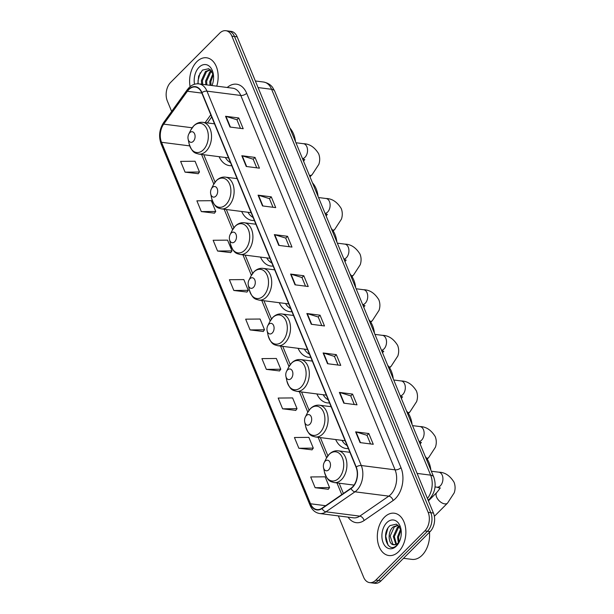 <?xml version="1.0" encoding="UTF-8"?>
<svg xmlns="http://www.w3.org/2000/svg" width="614" height="614" viewBox="0 0 614 614"><rect width="100%" height="100%" fill="white"/><g stroke="black" fill="none" stroke-linecap="round" stroke-linejoin="round"><path stroke-width="0.92" d="M335.674 439.54A23.555 15.611 -82.7 0 0 346.081 448.489A23.555 15.611 -82.7 0 0 348.345 448.535M316.878 393.927A23.555 15.611 -82.7 0 0 327.285 402.876A23.555 15.611 -82.7 0 0 329.549 402.914M298.074 348.315A23.555 15.611 -82.7 0 0 308.481 357.264A23.555 15.611 -82.7 0 0 310.745 357.302M279.27 302.702A23.555 15.611 -82.7 0 0 289.678 311.651A23.555 15.611 -82.7 0 0 291.949 311.689M260.474 257.089A23.555 15.611 -82.7 0 0 270.881 266.039A23.555 15.611 -82.7 0 0 273.146 266.077M241.67 211.477A23.555 15.611 -82.7 0 0 252.078 220.418A23.555 15.611 -82.7 0 0 254.342 220.464M219.091 156.677A23.555 15.611 -82.7 0 0 229.498 165.626A23.555 15.611 -82.7 0 0 231.762 165.665M338.345 515.898L363.603 577.175A13.331 8.834 -82.7 0 0 369.659 582.625L374.947 583.3A13.331 8.834 -82.7 0 0 381.071 580.829L430.13 531.578A13.331 8.834 -82.7 0 0 433.446 513.043L237.157 36.825A13.331 8.834 -82.7 0 0 231.102 31.375L228.462 31.038A13.331 8.834 -82.7 0 1 234.517 36.487A13.331 8.834 -82.7 0 0 228.462 31.038L225.822 30.7A13.331 8.834 -82.7 0 0 219.697 33.171L170.631 82.422A13.331 8.834 -82.7 0 0 167.323 100.957L171.644 111.441M369.659 582.625A13.331 8.834 -82.7 0 0 375.783 580.153L424.85 530.903A13.331 8.834 -82.7 0 0 428.158 512.368L430.798 512.705L234.517 36.487L430.798 512.705A13.331 8.834 -82.7 0 1 427.49 531.24A13.331 8.834 -82.7 0 0 430.798 512.705L433.446 513.043M375.783 580.153L378.424 580.491L427.49 531.24L378.424 580.491A13.331 8.834 -82.7 0 1 372.299 582.962A13.331 8.834 -82.7 0 0 378.424 580.491L381.071 580.829M196.787 61.738A21.337 14.137 -82.7 0 0 190.102 86.658A21.337 14.137 -82.7 0 1 196.787 61.738A21.337 14.137 -82.7 0 1 206.588 57.785A21.337 14.137 -82.7 0 0 196.787 61.738M384.502 517.157A21.337 14.137 -82.7 0 0 377.51 540.051A21.337 14.137 -82.7 0 0 388.892 555.54A21.337 14.137 -82.7 0 0 398.693 551.587A21.337 14.137 -82.7 0 0 405.685 528.692A21.337 14.137 -82.7 0 0 394.295 513.212A21.337 14.137 -82.7 0 0 384.502 517.157A21.337 14.137 -82.7 0 0 377.51 540.051A21.337 14.137 -82.7 0 0 388.892 555.54A21.337 14.137 -82.7 0 0 398.693 551.587A21.337 14.137 -82.7 0 0 405.685 528.692A21.337 14.137 -82.7 0 0 394.295 513.212A21.337 14.137 -82.7 0 0 384.502 517.157M188.736 89.629A14.222 9.425 97.3 0 1 195.267 86.996A14.222 9.425 97.3 0 1 201.73 92.814L356.036 467.193A14.222 9.425 97.3 0 1 351.001 488.23L322.005 508.215A14.222 9.425 97.3 0 1 316.977 509.582A14.222 9.425 97.3 0 1 310.515 503.772L161.528 142.287A14.222 9.425 97.3 0 1 163.692 124.135L187.377 91.248A14.222 9.425 97.3 0 1 188.736 89.629M188.621 89.345A14.582 9.663 -82.7 0 0 187.224 91.002L163.547 123.89A14.582 9.663 -82.7 0 0 161.321 142.494L310.308 503.979A14.582 9.663 -82.7 0 0 322.081 508.538L351.078 488.544A14.582 9.663 -82.7 0 0 356.243 466.985L201.937 92.607A14.582 9.663 -82.7 0 0 188.621 89.345M360.057 442.602L373.266 444.29L368.83 433.538L355.621 431.849L360.057 442.602M370.541 443.945L366.988 435.311L356.051 431.934A3.554 1.735 157.6 0 0 355.621 431.849M367.003 435.364L368.83 433.538M343.802 403.16L357.01 404.849L352.574 394.088L339.365 392.4L343.802 403.16M354.286 404.496L350.724 395.869L339.795 392.492A3.554 1.735 157.6 0 0 339.365 392.4M350.748 395.923L352.574 394.088M327.538 363.711L340.747 365.399L336.318 354.639L323.11 352.958L327.538 363.711M338.022 365.054L334.469 356.419L323.532 353.042A3.554 1.735 157.6 0 0 323.11 352.958M334.492 356.473L336.318 354.639M311.283 324.269L324.491 325.957L320.055 315.197L306.846 313.508L311.283 324.269M321.767 325.604L318.206 316.977L307.276 313.601A3.554 1.735 157.6 0 0 306.846 313.508M318.229 317.031L320.055 315.197M229.989 127.037L243.198 128.725L238.762 117.965L225.553 116.276L229.989 127.037M240.473 128.38L236.92 119.745L225.983 116.368A3.554 1.735 157.6 0 0 225.553 116.276M236.935 119.799L238.762 117.965M246.245 166.486L259.453 168.167L255.025 157.414L241.816 155.726L246.245 166.486M256.736 167.822L253.175 159.187L242.238 155.818A3.554 1.735 157.6 0 0 241.816 155.726M253.198 159.241L255.025 157.414M262.508 205.928L275.717 207.616L271.281 196.856L258.072 195.168L262.508 205.928M272.992 207.271L269.431 198.637L258.502 195.26A3.554 1.735 157.6 0 0 258.072 195.168M269.454 198.69L271.281 196.856M278.764 245.377L291.972 247.066L287.536 236.306L274.328 234.617L278.764 245.377M289.248 246.713L285.694 238.086L274.757 234.709A3.554 1.735 157.6 0 0 274.328 234.617M285.717 238.14L287.536 236.306M295.027 284.819L308.236 286.508L303.8 275.747L290.591 274.067L295.027 284.819M305.511 286.162L301.95 277.528L291.013 274.151A3.554 1.735 157.6 0 0 290.591 274.067M301.973 277.582L303.8 275.747M216.734 86.152A21.337 14.137 -82.7 0 0 206.588 57.785A21.337 14.137 -82.7 0 1 216.734 86.152M428.158 512.368L231.877 36.149A13.331 8.834 -82.7 0 0 225.822 30.7M282.609 408.817L297.038 408.678L292.609 397.926L278.173 398.056L282.609 408.817L295.764 410.382M298.872 448.258L313.301 448.128L308.865 437.368L294.436 437.506L298.872 448.258L312.027 449.824M315.128 487.708L329.557 487.57L325.121 476.817L310.692 476.948L315.128 487.708L328.283 489.274M233.834 290.476L248.263 290.345L243.835 279.585L229.398 279.723L233.834 290.476L246.989 292.041M217.579 251.034L232.008 250.896L227.571 240.135L213.142 240.274L217.579 251.034L230.734 252.592M201.315 211.584L215.752 211.454L211.316 200.694L196.887 200.824L201.315 211.584L214.478 213.15M185.06 172.143L199.489 172.004L195.06 161.244L180.623 161.382L185.06 172.143L198.215 173.701M266.353 369.367L280.782 369.237L276.346 358.476L261.917 358.614L266.353 369.367L279.508 370.933M250.09 329.925L264.527 329.787L260.09 319.034L245.661 319.165L250.09 329.925L263.252 331.491M264.527 329.787L263.168 331.591M248.263 290.345L246.912 292.149M232.008 250.896L230.657 252.699M215.752 211.454L214.393 213.258M199.489 172.004L198.138 173.808M280.782 369.237L279.431 371.04M297.038 408.678L295.687 410.49M313.301 448.128L311.943 449.932M329.557 487.57L328.206 489.381M210.026 85.3L209.773 81.585L213.02 73.404M211.07 85.43L210.825 81.716L213.365 74.424L208.798 68.714L202.451 70.103L198.614 76.159L197.892 83.796M205.828 84.763L205.583 81.048L209.666 72.015L211.523 70.763M206.88 84.893L206.634 81.186L210.717 72.145L211.899 71.262M201.638 84.225L201.392 80.511L205.475 71.477L210.433 69.666M202.681 84.364L202.436 80.649L206.519 71.608L210.579 69.781M211.991 85.546A14.49 9.601 -82.7 0 0 213.165 73.327A14.49 9.601 -82.7 0 0 199.066 67.264A14.49 9.601 -82.7 0 0 194.531 84.241M198.138 83.811L198.03 80.657L200.126 72.874M193.31 141.327A5.334 3.53 -82.7 0 0 194.63 133.921A5.334 3.53 -82.7 0 0 189.757 132.724A5.334 3.53 -82.7 0 0 188.744 134.167A5.334 3.53 -82.7 0 0 188.114 139.094A5.334 3.53 -82.7 0 0 193.31 141.327M295.503 141.65A24.445 16.202 -82.7 0 0 289.908 128.08M225.361 157.483A21.114 13.992 -82.7 0 0 230.526 162.679M215.89 196.127A5.334 3.53 -82.7 0 0 217.218 188.713A5.334 3.53 -82.7 0 0 212.344 187.516A5.334 3.53 -82.7 0 0 211.331 188.958A5.334 3.53 -82.7 0 0 210.702 193.894A5.334 3.53 -82.7 0 0 215.89 196.127M318.09 196.442A24.445 16.202 -82.7 0 0 312.495 182.872M247.949 212.275A21.114 13.992 -82.7 0 0 253.114 217.471M234.694 241.739A5.334 3.53 -82.7 0 0 236.014 234.325A5.334 3.53 -82.7 0 0 231.148 233.136A5.334 3.53 -82.7 0 0 230.135 234.571A5.334 3.53 -82.7 0 0 229.506 239.506A5.334 3.53 -82.7 0 0 234.694 241.739M336.886 242.062A24.445 16.202 -82.7 0 0 331.291 228.485M266.745 257.888A21.114 13.992 -82.7 0 0 271.91 263.084M253.49 287.352A5.334 3.53 -82.7 0 0 254.818 279.938A5.334 3.53 -82.7 0 0 249.944 278.748A5.334 3.53 -82.7 0 0 248.931 280.184A5.334 3.53 -82.7 0 0 248.302 285.119A5.334 3.53 -82.7 0 0 253.49 287.352M355.69 287.674A24.445 16.202 -82.7 0 0 350.095 274.097M285.548 303.5A21.114 13.992 -82.7 0 0 290.714 308.696M272.294 332.965A5.334 3.53 -82.7 0 0 273.621 325.55A5.334 3.53 -82.7 0 0 268.748 324.361A5.334 3.53 -82.7 0 0 267.735 325.804A5.334 3.53 -82.7 0 0 267.105 330.731A5.334 3.53 -82.7 0 0 272.294 332.965M374.486 333.287A24.445 16.202 -82.7 0 0 368.891 319.71M304.344 349.12A21.114 13.992 -82.7 0 0 309.517 354.316M291.097 378.577A5.334 3.53 -82.7 0 0 292.417 371.171A5.334 3.53 -82.7 0 0 287.544 369.973A5.334 3.53 -82.7 0 0 286.531 371.416A5.334 3.53 -82.7 0 0 285.901 376.344A5.334 3.53 -82.7 0 0 291.097 378.577M393.29 378.899A24.445 16.202 -82.7 0 0 387.695 365.33M323.148 394.733A21.114 13.992 -82.7 0 0 328.313 399.929M309.893 424.197A5.334 3.53 -82.7 0 0 311.221 416.783A5.334 3.53 -82.7 0 0 306.348 415.586A5.334 3.53 -82.7 0 0 305.335 417.029A5.334 3.53 -82.7 0 0 304.705 421.964A5.334 3.53 -82.7 0 0 309.893 424.197M412.094 424.512A24.445 16.202 -82.7 0 0 406.499 410.943M341.952 440.345A21.114 13.992 -82.7 0 0 347.117 445.541M328.697 469.81A5.334 3.53 -82.7 0 0 330.017 462.396A5.334 3.53 -82.7 0 0 325.151 461.198A5.334 3.53 -82.7 0 0 324.138 462.641A5.334 3.53 -82.7 0 0 323.509 467.576A5.334 3.53 -82.7 0 0 328.697 469.81M430.89 470.132A24.445 16.202 -82.7 0 0 425.295 456.555M403.513 558.303L411.894 559.369A22.227 14.728 -82.7 0 0 422.102 555.256A22.227 14.728 -82.7 0 0 429.47 532.246M398.394 542.738L397.488 537.004L400.727 528.823M399.077 541.932L398.54 537.143L401.072 529.844L396.514 524.133L390.166 525.523C380.312 533.597 388.01 554.058 396.537 545.493L399.2 542.055M395.907 544.464L393.298 536.467L397.373 527.434L399.238 526.183M396.506 544.196L394.341 536.605L398.425 527.572L399.607 526.682M399.422 541.617L397.619 543.966L393.704 544.771A10.047 6.654 -82.7 0 0 398.24 542.899A10.047 6.654 -82.7 0 0 399.668 541.049M398.148 525.085L393.183 526.896C387.211 531.686 388.271 544.741 393.704 544.771L393.635 544.764M394.188 544.795L392.791 544.081L390.151 536.068L394.234 527.035L398.286 525.2M386.774 522.683A14.49 9.601 -82.7 0 0 383.174 542.822A14.49 9.601 -82.7 0 0 396.414 546.061A14.49 9.601 -82.7 0 0 399.161 542.147A14.49 9.601 -82.7 0 0 400.881 528.754A14.49 9.601 -82.7 0 0 386.774 522.683M388.01 545.148L385.745 536.076L387.841 528.301M427.444 498.484A17.783 11.781 -82.7 0 0 430.644 475.144L271.611 89.291A17.783 11.781 -82.7 0 0 263.529 82.023C270.099 83.35 272.34 87.111 272.608 87.449L274.658 91.087L433.699 476.94A8.888 4.344 -22.4 0 0 430.644 475.144L417.106 473.417M258.072 87.564L271.611 89.291A8.888 4.344 -22.4 0 1 274.658 91.087M237.157 36.825L231.877 36.149M430.13 531.578L424.85 530.903M227.241 87.495A22.227 14.728 97.3 0 1 246.667 93.29L400.973 467.668A4.444 2.172 -22.4 0 1 395.086 469.84L240.78 95.462A17.783 11.781 -82.7 0 0 232.706 88.193L198.89 83.872A17.783 11.781 97.3 0 1 206.964 91.141A4.444 2.172 157.6 0 0 201.937 92.607M400.973 467.668A22.227 14.728 97.3 0 1 395.454 498.56A22.227 14.728 97.3 0 1 393.098 500.54L364.102 520.534A22.227 14.728 97.3 0 1 348.046 517.141M390.673 494.554A17.783 11.781 -82.7 0 0 395.086 469.84L361.278 465.519A17.783 11.781 97.3 0 1 354.976 491.814L325.98 511.807A17.783 11.781 97.3 0 1 319.694 513.519L353.51 517.832A17.783 11.781 -82.7 0 0 359.789 516.128L388.792 496.135A17.783 11.781 -82.7 0 0 390.673 494.554M198.89 83.872C195.267 83.489 191.982 84.74 189.058 87.618L187.316 89.667A4.444 2.111 35.8 0 0 187.224 91.002M187.316 89.667L163.639 122.562C159.325 129.278 158.481 136.377 161.106 143.868A4.444 2.172 -22.4 0 1 161.321 142.494M310.308 503.979A4.444 2.172 157.6 0 0 310.093 505.353C312.135 510.08 315.335 512.805 319.694 513.519M322.081 508.538A4.444 2.863 55.4 0 0 325.98 511.807L359.789 516.128A4.444 2.863 -124.6 0 1 364.102 520.534M163.639 122.562A4.444 2.111 35.8 0 0 163.547 123.89M351.078 488.544A4.444 2.863 55.4 0 0 354.976 491.814L388.792 496.135A4.444 2.863 -124.6 0 1 393.098 500.54M356.243 466.985A4.444 2.172 -22.4 0 1 361.278 465.519L206.964 91.141L240.78 95.462A4.444 2.172 -22.4 0 0 246.667 93.29M310.515 503.772L325.65 505.706M187.377 91.248L201.845 93.098M163.692 124.135L192.151 127.773M210.794 114.81L205.16 122.639M161.528 142.287L189.711 145.894M201.569 154.444L213.787 184.085M224.156 209.236L232.591 229.697M242.952 254.848L251.387 275.31M261.756 300.461L270.191 320.922M280.56 346.081L288.987 366.535M299.356 391.694L307.791 412.147M318.159 437.306L326.594 457.768M336.956 482.919L341.768 494.592M295.434 284.873L291.013 274.151M279.178 245.431L274.757 234.709M262.915 205.982L258.502 195.26M246.659 166.532L242.238 155.818M230.403 127.09L225.983 116.368M311.697 324.322L307.276 313.601M327.953 363.764L323.532 353.042M344.208 403.214L339.795 392.492M360.472 442.656L356.051 431.934M295.956 142.755L303.439 143.707A7.56 5.004 97.3 0 1 306.877 146.8A7.56 5.004 97.3 0 1 304.997 157.299A7.56 5.004 97.3 0 1 302.518 158.681M303.439 143.707C309.471 143.783 314.537 147.122 318.635 153.715C319.978 157.153 320.047 160.691 318.85 164.329L312.158 174.622A7.56 4.29 -135.1 0 1 309.41 175.397M203.38 149.778A14.698 9.74 -82.7 0 0 207.033 129.347A14.698 9.74 -82.7 0 0 193.602 126.054A14.698 9.74 -82.7 0 0 190.808 130.03L193.832 125.755C196.518 123.122 199.519 121.986 202.85 122.34A16.002 10.599 -82.7 0 1 211.393 133.952A16.002 10.599 -82.7 0 1 206.15 151.128A16.002 10.599 -82.7 0 1 198.798 154.091C195.613 153.009 192.512 153.753 189.074 143.622A14.698 9.74 -82.7 0 0 203.38 149.778M318.543 197.547L326.026 198.499A7.56 5.004 97.3 0 1 329.457 201.592A7.56 5.004 97.3 0 1 327.584 212.091A7.56 5.004 97.3 0 1 325.105 213.472M326.026 198.499C332.059 198.583 337.124 201.914 341.223 208.507C342.558 211.945 342.635 215.483 341.438 219.121L334.745 229.413A7.56 4.29 -135.1 0 1 332.688 230.219M225.967 204.569A14.698 9.74 -82.7 0 0 229.613 184.139A14.698 9.74 -82.7 0 0 216.189 180.854A14.698 9.74 -82.7 0 0 213.396 184.822L216.42 180.547C219.098 177.922 222.107 176.786 225.438 177.139A16.002 10.599 -82.7 0 1 233.98 188.751A16.002 10.599 -82.7 0 1 228.73 205.92A16.002 10.599 -82.7 0 1 221.385 208.883C218.2 207.801 215.092 208.545 211.661 198.414A14.698 9.74 -82.7 0 0 225.967 204.569M337.339 243.159L344.83 244.119A7.56 5.004 97.3 0 1 348.261 247.204A7.56 5.004 97.3 0 1 346.38 257.703A7.56 5.004 97.3 0 1 343.901 259.085M344.83 244.119C350.863 244.195 355.92 247.526 360.019 254.119C361.362 257.558 361.431 261.096 360.234 264.734L353.541 275.026A7.56 4.29 -135.1 0 1 351.484 275.832M244.763 250.182A14.698 9.74 -82.7 0 0 248.417 229.751A14.698 9.74 -82.7 0 0 234.985 226.466A14.698 9.74 -82.7 0 0 232.199 230.434L235.216 226.159C237.902 223.534 240.911 222.398 244.242 222.752A16.002 10.599 -82.7 0 1 252.776 234.364A16.002 10.599 -82.7 0 1 247.534 251.533A16.002 10.599 -82.7 0 1 240.181 254.495C236.996 253.413 233.896 254.158 230.457 244.027A14.698 9.74 -82.7 0 0 244.763 250.182M356.143 288.772L363.626 289.731A7.56 5.004 97.3 0 1 367.057 292.817A7.56 5.004 97.3 0 1 365.184 303.324A7.56 5.004 97.3 0 1 362.705 304.697M363.626 289.731C369.659 289.808 374.724 293.147 378.823 299.732C380.166 303.178 380.235 306.716 379.038 310.346L372.345 320.638A7.56 4.29 -135.1 0 1 370.288 321.444M263.567 295.794A14.698 9.74 -82.7 0 0 267.22 275.364A14.698 9.74 -82.7 0 0 253.789 272.079A14.698 9.74 -82.7 0 0 250.996 276.047L254.019 271.779C256.698 269.147 259.707 268.011 263.038 268.364A16.002 10.599 -82.7 0 1 271.58 279.976A16.002 10.599 -82.7 0 1 266.33 297.145A16.002 10.599 -82.7 0 1 258.985 300.108C255.8 299.026 252.699 299.778 249.261 289.647A14.698 9.74 -82.7 0 0 263.567 295.794M374.939 334.384L382.43 335.344A7.56 5.004 97.3 0 1 385.861 338.429A7.56 5.004 97.3 0 1 383.988 348.936A7.56 5.004 97.3 0 1 381.509 350.31M382.43 335.344C388.462 335.421 393.528 338.759 397.619 345.352C398.962 348.79 399.039 352.329 397.841 355.966L391.141 366.259A7.56 4.29 -135.1 0 1 389.084 367.057M282.363 341.415A14.698 9.74 -82.7 0 0 286.017 320.984A14.698 9.74 -82.7 0 0 272.593 317.691A14.698 9.74 -82.7 0 0 269.799 321.667L272.823 317.392C275.502 314.759 278.51 313.624 281.841 313.977A16.002 10.599 -82.7 0 1 290.376 325.589A16.002 10.599 -82.7 0 1 285.134 342.758A16.002 10.599 -82.7 0 1 277.781 345.72C274.604 344.638 271.495 345.39 268.065 335.259A14.698 9.74 -82.7 0 0 282.363 341.415M393.743 380.005L401.234 380.956A7.56 5.004 97.3 0 1 404.664 384.049A7.56 5.004 97.3 0 1 402.784 394.549A7.56 5.004 97.3 0 1 400.305 395.93M401.234 380.956C407.259 381.033 412.324 384.372 416.422 390.964C417.766 394.403 417.835 397.941 416.637 401.579L409.945 411.871A7.56 4.29 -135.1 0 1 407.888 412.669M301.167 387.027A14.698 9.74 -82.7 0 0 304.82 366.596A14.698 9.74 -82.7 0 0 291.389 363.304A14.698 9.74 -82.7 0 0 288.595 367.279L291.619 363.004C294.306 360.38 297.306 359.236 300.645 359.589A16.002 10.599 -82.7 0 1 309.18 371.201A16.002 10.599 -82.7 0 1 303.938 388.378A16.002 10.599 -82.7 0 1 296.585 391.341C293.4 390.258 290.299 391.003 286.861 380.872A14.698 9.74 -82.7 0 0 301.167 387.027M412.547 425.617L420.03 426.569A7.56 5.004 97.3 0 1 423.46 429.662A7.56 5.004 97.3 0 1 421.588 440.161A7.56 5.004 97.3 0 1 419.109 441.543M420.03 426.569C426.062 426.653 431.128 429.984 435.226 436.577C436.562 440.015 436.638 443.554 435.441 447.192L428.749 457.484A7.56 4.29 -135.1 0 1 426.692 458.29M319.971 432.64A14.698 9.74 -82.7 0 0 323.616 412.209A14.698 9.74 -82.7 0 0 310.193 408.924A14.698 9.74 -82.7 0 0 307.399 412.892L310.423 408.617C313.102 405.992 316.11 404.856 319.441 405.209A16.002 10.599 -82.7 0 1 327.983 416.822A16.002 10.599 -82.7 0 1 322.734 433.991A16.002 10.599 -82.7 0 1 315.389 436.953C312.204 435.871 309.095 436.615 305.665 426.484A14.698 9.74 -82.7 0 0 319.971 432.64M431.343 471.23L438.833 472.189A7.56 5.004 97.3 0 1 442.264 475.274A7.56 5.004 97.3 0 1 440.384 485.774A7.56 5.004 97.3 0 1 436.915 487.178L440.215 488.222M438.833 472.189C444.866 472.266 449.924 475.597 454.022 482.19C455.365 485.628 455.434 489.166 454.237 492.804L447.545 503.096A7.56 4.29 -135.1 0 1 441.903 502.881A7.56 4.29 -135.1 0 1 436.577 497.048A7.56 4.29 -135.1 0 1 436.838 492.436C439.355 489.381 440.399 487.785 439.977 487.646M338.767 478.252A14.698 9.74 -82.7 0 0 342.42 457.821A14.698 9.74 -82.7 0 0 328.989 454.537A14.698 9.74 -82.7 0 0 326.203 458.504L329.219 454.23C331.905 451.605 334.914 450.469 338.245 450.822A16.002 10.599 -82.7 0 1 346.78 462.434A16.002 10.599 -82.7 0 1 341.537 479.603A16.002 10.599 -82.7 0 1 334.185 482.566C331 481.483 327.899 482.228 324.461 472.097A14.698 9.74 -82.7 0 0 338.767 478.252M433.699 476.94C436.523 485.152 435.142 492.489 429.57 498.959L428.158 500.218M263.529 82.023L255.355 80.979M161.106 143.868L310.093 505.353M203.771 154.72L215.061 182.12M226.351 209.52L233.865 227.733M245.155 255.132L252.661 273.345M263.951 300.745L271.465 318.958M282.755 346.357L290.261 364.578M301.558 391.97L309.065 410.19M320.354 437.582L327.868 455.803M339.158 483.203L343.387 493.472M211.684 116.959L207.394 122.923M303.623 161.344L304.513 159.533M312.158 174.622L309.986 176.801M214.516 123.836L202.85 122.34M228.554 157.89L198.798 154.091M188.114 139.094L189.074 143.622M188.744 134.167L190.808 130.03M302.602 158.88L304.82 159.74M326.203 216.136L327.101 214.324M334.745 229.413L333.195 230.971M237.104 178.628L225.438 177.139M251.141 212.682L221.385 208.883M210.702 193.894L211.661 198.414M211.331 188.958L213.396 184.822M325.19 213.672L327.408 214.532M345.007 261.756L345.905 259.937M353.541 275.026L351.991 276.584M255.9 224.24L244.242 222.752M269.937 258.294L240.181 254.495M229.506 239.506L230.457 244.027M230.135 234.571L232.199 230.434M343.986 259.285L346.204 260.152M363.803 307.368L364.701 305.557M372.345 320.638L370.795 322.197M274.704 269.853L263.038 268.364M288.741 303.915L258.985 300.108M248.302 285.119L249.261 289.647M248.931 280.184L250.996 276.047M362.79 304.897L365.008 305.764M382.606 352.981L383.504 351.17M391.141 366.259L389.591 367.817M293.507 315.466L281.841 313.977M307.545 349.527L277.781 345.72M267.105 330.731L268.065 335.259M267.735 325.804L269.799 321.667M381.586 350.517L383.811 351.377M401.41 398.593L402.308 396.782M409.945 411.871L408.394 413.429M312.303 361.086L300.645 359.589M326.341 395.14L296.585 391.341M285.901 376.344L286.861 380.872M286.531 371.416L288.595 367.279M400.389 396.13L402.607 396.989M420.206 444.206L421.104 442.395M428.749 457.484L427.198 459.042M331.107 406.698L319.441 405.209M345.145 440.752L315.389 436.953M304.705 421.964L305.665 426.484M305.335 417.029L307.399 412.892M419.193 441.742L421.411 442.602M447.545 503.096L434.367 516.328M349.903 452.311L338.245 450.822M354.04 485.098L334.185 482.566M323.509 467.576L324.461 472.097M324.138 462.641L326.203 458.504M436.838 492.436L428.426 500.878M435.027 486.933L436.915 487.178"/></g></svg>
